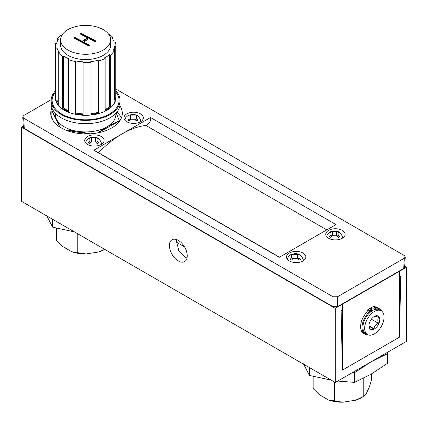 <?xml version="1.0" encoding="UTF-8"?>
<svg xmlns="http://www.w3.org/2000/svg" width="428" height="428" viewBox="0 0 428 428"><rect width="100%" height="100%" fill="white"/><g stroke="black" fill="none" stroke-linecap="round" stroke-linejoin="round"><path stroke-width="0.64" d="M178.332 240.397A12.61 7.281 -120 0 0 172.029 239.771A12.61 7.281 -120 0 0 170.098 249.877A12.61 7.281 -120 0 0 178.332 260.989A12.61 7.281 -120 0 0 184.639 261.615A12.61 7.281 -120 0 0 186.571 251.509A12.61 7.281 -120 0 0 178.332 240.397M176.085 239.429L178.856 250.926L184.987 257.148L187.015 258.057M399.426 271.309L399.426 276.911L400.752 276.146L399.468 337.178L342.4 370.129L341.116 310.573L342.437 309.808L342.437 304.206L335.268 308.353L21.4 127.143L21.4 201.272L335.268 382.482L406.6 341.298L406.6 267.168L399.426 271.309L399.115 271.127M23.289 126.051L21.4 127.143M342.437 304.206L342.127 304.03M335.268 308.353L335.268 382.482M406.6 267.168L404.711 266.077M399.468 271.282L342.4 304.233L342.4 370.129L399.468 337.178L399.468 271.282L399.158 271.106M342.4 304.233L342.09 304.051M369.027 325.869L373.799 328.624C374.42 326.339 375.95 324.563 378.395 323.29C377.587 320.754 377.683 318.721 378.678 317.191L375.832 316.41L374.366 316.426A7.667 4.424 -60 0 1 377.325 315.73A7.667 4.424 -60 0 1 378.898 323.488A7.667 4.424 -60 0 1 371.392 329.635A7.667 4.424 -60 0 1 368.936 325.815A7.667 4.424 -60 0 1 374.356 316.42L374.184 316.527M368.957 325.248L369.492 327.859L370.958 327.843L373.799 328.624M367.497 334.562L365.785 333.578A13.717 7.923 -60 0 1 365.116 318.983A13.717 7.923 -60 0 1 377.951 309.251A13.717 7.923 -60 0 1 379.508 309.813L381.22 310.803A13.717 7.923 -60 0 1 381.888 325.398A13.717 7.923 -60 0 1 369.054 335.124A13.717 7.923 -60 0 1 367.497 334.562A13.717 7.923 -60 0 1 366.828 319.967A13.717 7.923 -60 0 1 379.663 310.241A13.717 7.923 -60 0 1 381.22 310.803M370.471 320.561L371.552 318.946M371.536 319.325L378.395 323.29M374.602 309.594A1.011 0.583 120 0 0 375.222 308.706A1.011 0.583 120 0 0 375.062 307.925A1.011 0.583 120 0 0 374.559 307.973A1.011 0.583 120 0 0 373.895 308.861A1.011 0.583 120 0 0 374.051 309.669A1.011 0.583 120 0 0 374.259 309.717M381.771 311.177A14.606 8.432 120 0 0 379.663 308.877A14.606 8.432 120 0 0 377.047 308.197A4.194 2.424 -60 0 1 376.292 308A4.194 2.424 -60 0 1 375.527 306.919L373.072 308.337L373.072 310.257M379.663 308.877L378.24 308.053A14.606 8.432 120 0 0 375.704 307.374M370.161 312.156A1.011 0.583 120 0 0 370.825 311.268A1.011 0.583 120 0 0 370.669 310.46A1.011 0.583 120 0 0 370.161 310.509A1.011 0.583 120 0 0 369.503 311.397A1.011 0.583 120 0 0 369.658 312.205A1.011 0.583 120 0 0 370.161 312.156M371.648 311.129L371.648 309.16L370.22 308.337L367.764 309.749A4.194 2.424 -60 0 1 366.25 312.782A14.606 8.432 120 0 0 363.629 333.359L365.057 334.182A14.606 8.432 120 0 0 368.096 334.856M373.072 308.337L371.648 307.513L371.648 309.16L369.193 310.573L367.764 309.749M375.527 306.919L374.099 306.095L371.648 307.513M369.193 310.573A4.194 2.424 -60 0 1 367.673 313.606A14.606 8.432 120 0 0 365.057 334.182M145.83 125.42A5.045 2.916 120 0 0 147.146 124.949A5.045 2.916 120 0 0 150.506 117.507L122.178 133.862A90.795 52.419 -60 0 1 145.83 125.42L326.783 229.889M150.506 117.507L335.975 224.588L279.318 257.298L93.85 150.217L122.178 133.862A90.795 52.419 -60 0 0 98.526 152.732A5.045 2.916 120 0 1 98.413 152.85M303.024 253.034A9.684 5.591 0 0 0 292.468 251.819A9.684 5.591 0 0 0 286.493 256.987A9.684 5.591 0 0 0 289.328 260.941A9.684 5.591 0 0 0 299.884 262.15A9.684 5.591 0 0 0 305.86 256.987A9.684 5.591 0 0 0 303.024 253.034M101.238 136.532A9.684 5.591 0 0 0 90.683 135.318A9.684 5.591 0 0 0 84.701 140.486A9.684 5.591 0 0 0 87.542 144.439A9.684 5.591 0 0 0 98.092 145.648A9.684 5.591 0 0 0 104.074 140.486A9.684 5.591 0 0 0 101.238 136.532M342.288 230.366A9.684 5.591 0 0 0 331.732 229.151A9.684 5.591 0 0 0 325.751 234.319A9.684 5.591 0 0 0 328.592 238.273A9.684 5.591 0 0 0 339.142 239.482A9.684 5.591 0 0 0 345.123 234.319A9.684 5.591 0 0 0 342.288 230.366M140.496 113.864A9.684 5.591 0 0 0 129.946 112.65A9.684 5.591 0 0 0 123.965 117.818A9.684 5.591 0 0 0 126.8 121.771A9.684 5.591 0 0 0 137.356 122.98A9.684 5.591 0 0 0 143.337 117.818A9.684 5.591 0 0 0 140.496 113.864M137.04 119.171A9.684 5.591 0 0 0 136.516 119.064M121.397 117.898A36.23 20.919 0 0 0 116.871 112.131M51.916 107.968A35.792 20.667 0 0 0 50.734 112.762A35.792 20.667 0 0 0 61.204 127.881A35.792 20.667 0 0 0 100.617 132.263A35.792 20.667 0 0 0 122.296 112.762A35.792 20.667 0 0 0 119.883 105.796M51.167 99.676L23.679 115.544L22.738 116.924L23.679 118.176L332.984 296.754L337.548 296.754L404.321 258.202L405.263 256.95L404.321 255.57L115.865 89.029M337.548 296.754L337.548 306.673L403.695 268.484L404.321 258.202M337.548 306.673L332.984 306.673L332.984 296.754M23.679 118.176L24.305 128.459L332.984 306.673M24.305 128.459L23.358 127.207L22.738 116.924M51.847 117.47A36.23 20.919 0 0 0 51.628 117.898M141.475 121.113A9.684 5.591 0 0 0 140.726 120.589A7.988 4.612 0 0 1 140.454 121.798M343.261 237.615A9.684 5.591 0 0 0 342.512 237.091M102.212 143.781A9.684 5.591 0 0 0 101.463 143.257M304.003 260.283A9.684 5.591 0 0 0 303.254 259.759A7.988 4.612 0 0 1 302.981 260.962M405.263 256.95L404.642 267.233L403.695 268.484M136.361 118.444L136.377 115.886L137.789 115.918L136.371 115.095L129.021 115.121L127.587 115.94L129.112 115.886L129.096 118.454L127.683 120.108L129.106 120.937L130.551 119.252L134.927 119.268L136.457 121.103L137.886 120.279L136.361 118.444L136.371 118.979L135.269 119.615M130.203 119.599L129.112 118.968M129.112 115.886L129.112 120.926M136.377 120.98L136.377 120.616L137.623 119.904M137.367 119.562L136.371 118.979M129.096 118.454L129.096 120.931M129.021 115.121L129.021 115.87M130.545 115.062L130.545 119.257M134.932 115.068L134.932 119.273M136.371 115.095L136.371 116.898M89.04 138.148L88.323 138.608L89.853 138.549L89.837 141.122L88.419 142.775L89.843 143.605L91.292 141.919L95.669 141.936L97.193 143.771L98.627 142.947L97.097 141.112L97.113 138.554L98.531 138.586L97.108 137.763L89.757 137.789L89.04 138.148M97.097 141.112L97.097 143.626M97.097 141.652L96.006 142.283M90.945 142.267L89.853 141.636M89.853 138.549L89.848 143.594M89.837 141.122L89.837 143.599M89.757 137.789L89.757 138.533M91.282 137.73L91.282 141.925M95.669 137.736L95.669 141.941M97.108 137.763L97.108 139.565M101.195 144.461A7.988 4.612 0 0 0 101.463 143.268C99.446 137.436 95.193 135.783 88.698 138.298L86.536 140.186L85.514 142.727M338.157 231.596L330.807 231.623L329.373 232.441L330.903 232.383L330.887 234.956L329.469 236.609L330.892 237.438L332.342 235.753L336.718 235.769L338.243 237.599L339.677 236.78L338.147 234.945L338.163 232.388L339.581 232.42L338.157 231.596L338.157 233.399M338.147 234.945L338.147 237.46M330.887 234.956L330.903 232.383M338.147 235.486L337.055 236.117M331.994 236.101L330.903 235.47M330.807 231.623L330.807 232.367M332.331 231.564L332.331 235.758M336.718 231.569L336.718 235.775M342.245 238.294A7.988 4.612 0 0 0 342.512 237.101C340.495 231.27 336.242 229.617 329.747 232.131L327.586 234.02L326.564 236.561M298.894 254.264L291.543 254.291L290.114 255.109L291.639 255.051L291.623 257.624L290.211 259.277L291.629 260.106L293.078 258.421L297.455 258.437L298.979 260.267L300.413 259.448L298.888 257.613L298.905 255.056L300.317 255.088L298.894 254.264L298.894 256.067M298.888 257.613L298.888 260.128M291.623 257.624L291.639 255.051M298.888 258.154L297.797 258.785M292.731 258.769L291.639 258.137M291.543 254.291L291.543 255.035M293.073 254.232L293.073 258.426M297.46 254.237L297.46 258.442M109.472 106.738L109.472 54.677A29.056 16.772 180 0 1 104.373 57.919L105.154 58.454L105.154 110.51A30.265 17.473 0 0 0 108.006 108.921A30.265 17.473 0 0 0 110.467 107.134L109.472 106.738A29.056 16.772 180 0 1 105.154 109.579M105.154 58.454A30.265 17.473 180 0 1 98.51 60.92L97.996 60.289A29.056 16.772 180 0 1 90.773 61.627L90.987 62.311A30.265 17.473 180 0 1 83.096 62.531L83.198 61.835A29.056 16.772 180 0 1 75.783 60.904L75.376 61.562A30.265 17.473 180 0 1 68.352 59.476L69.042 58.904A29.056 16.772 180 0 1 63.424 55.956L62.504 56.41A30.265 17.473 180 0 1 58.229 52.574L59.321 52.275A29.056 16.772 180 0 1 57.01 48.102L55.817 48.23A30.265 17.473 180 0 1 55.335 45.117A30.265 17.473 180 0 1 55.442 43.672L56.646 43.731A29.056 16.772 180 0 1 58.256 39.451L57.117 39.215A30.265 17.473 180 0 1 60.733 35.16L61.712 35.551M90.987 62.311L90.987 114.367A30.265 17.473 0 0 0 98.51 112.976L98.51 60.92M83.096 113.885A29.056 16.772 180 0 1 75.783 112.965L75.376 113.623A30.265 17.473 0 0 0 83.096 114.586L83.096 62.531M75.376 113.623L75.376 61.562M68.352 110.675A29.056 16.772 180 0 1 63.424 108.017L62.504 108.466A30.265 17.473 0 0 0 68.352 111.531L68.352 59.476M62.504 108.466L62.504 56.41M58.229 102.8A29.056 16.772 180 0 1 57.01 100.163L55.817 100.286A30.265 17.473 0 0 0 58.229 104.63L58.229 52.574M55.817 100.286L55.817 48.23M57.117 41.816L57.117 39.215M104.122 49.557A25.017 14.445 180 0 1 76.585 53.318A25.017 14.445 180 0 1 60.583 39.847A25.017 14.445 180 0 1 67.078 30.137A25.017 14.445 180 0 1 94.615 26.375A25.017 14.445 180 0 1 110.617 39.847A25.017 14.445 180 0 1 104.122 49.557M110.617 39.847L110.617 45.117A25.017 14.445 180 0 1 104.122 54.832A25.017 14.445 180 0 1 76.585 58.593A25.017 14.445 180 0 1 60.583 45.117L60.583 39.847M115.865 90.955A34.459 19.897 180 0 1 120.059 100.473A34.459 19.897 180 0 1 111.109 113.848A34.459 19.897 180 0 1 73.183 119.027A34.459 19.897 180 0 1 51.141 100.473A34.459 19.897 180 0 1 55.335 90.955M120.059 100.473L120.059 103.763A34.459 19.897 180 0 1 111.109 117.144A34.459 19.897 180 0 1 73.183 122.322A34.459 19.897 180 0 1 51.141 103.763L51.141 100.473M89.013 38.6L83.621 42.03L89.752 45.24L88.708 45.903L73.771 38.071L74.814 37.407L82.09 41.227L87.483 37.798L80.207 33.983L81.25 33.32L96.182 41.152L95.139 41.816L89.013 38.6M89.179 45.603L83.621 42.688L83.621 42.03M80.774 34.283L81.25 33.978L81.25 33.32M81.25 33.978L95.615 41.511M74.338 38.37L74.814 38.071L82.09 41.885L87.483 38.456L87.483 37.798M74.814 38.071L74.814 37.407M82.09 41.885L82.09 41.227M110.467 107.134L110.467 55.078L109.472 54.677M98.51 112.976L97.996 112.345A29.056 16.772 180 0 1 90.987 113.661M97.996 112.345L97.996 60.289M75.783 112.965L75.783 60.904M63.424 108.017L63.424 55.956M57.01 100.163L57.01 48.102M108.439 33.951L108.696 33.828A30.265 17.473 180 0 1 112.971 37.664L111.879 37.964A29.056 16.772 180 0 1 114.19 42.131L115.383 42.008A30.265 17.473 180 0 1 115.865 45.117A30.265 17.473 180 0 1 115.758 46.566L114.554 46.508A29.056 16.772 180 0 1 112.944 50.788L114.083 51.023A30.265 17.473 180 0 1 110.467 55.078M112.971 39.494L112.971 37.664M114.083 51.023L114.083 103.078A30.265 17.473 0 0 0 115.758 98.622L114.554 98.563L114.554 46.508M115.758 98.622L115.758 46.566M114.554 98.563A29.056 16.772 180 0 1 114.083 100.478M59.824 127.036L56.368 118.979A30.265 17.473 0 0 0 77.768 131.332L65.489 129.994M55.399 113.345A30.265 17.473 0 0 0 56.368 118.979L51.847 110.258L52.681 109.648M116.181 112.939L119.353 120.701L107 126.811A30.265 17.473 0 0 0 115.801 113.345M90.18 133.825L77.768 131.332A30.265 17.473 0 0 0 107 126.811L97.466 132.942M119.353 120.701L119.353 121.488L119.353 121.033L98.114 132.819M51.847 110.258L51.847 117.802L53.35 121.044L51.847 117.802L51.847 110.59L59.642 126.923M89.04 133.884L66.474 130.396M309.455 367.577L309.455 375.431L303.425 363.8M352.838 372.339L354.459 372.767L370.932 361.89L387.41 353.747L386.971 352.629M387.41 353.747L387.41 363.367L370.932 374.249L354.459 382.391L337.713 381.07M354.459 372.767L354.459 382.391M331.256 380.166L309.455 375.431M371.632 373.842L371.632 379.443L369.434 386.821L365.999 394.215L363.8 396.323L355.593 400.228L342.775 402.208L328.56 400.009L319.176 394.595L313.168 388.49L313.168 376.399M342.775 402.208A27.034 15.611 180 0 1 328.56 400.009M363.8 378.09L363.8 396.323L361.516 397.639A27.034 15.611 180 0 1 355.593 400.228M334.568 382.081L334.568 400.843M52.655 219.318L52.655 227.166L46.625 215.541M74.456 231.901L52.655 227.166M104.716 249.374L104.716 249.374A27.034 15.611 180 0 1 98.793 251.964L85.974 253.948L71.76 251.75L62.376 246.33L56.368 240.226L56.368 228.135M85.974 253.948A27.034 15.611 180 0 1 71.76 251.75M104.662 249.347L98.793 251.964M77.768 233.816L77.768 252.579M377.047 308.197L375.747 307.443M367.673 313.606L366.25 312.782M184.516 246.849L175.849 241.841M279.479 257.201L98.526 152.732M55.335 45.117L55.335 97.835A30.265 17.473 0 0 0 74.691 114.132A30.265 17.473 0 0 0 108.006 109.584A30.265 17.473 0 0 0 115.865 97.835L115.865 45.117M115.865 92.186A33.491 19.335 180 0 1 110.392 113.468A33.491 19.335 180 0 1 66.966 116.539A33.491 19.335 180 0 1 55.335 92.186M140.726 120.6C138.709 114.768 134.456 113.115 127.961 115.63L125.8 117.518L124.778 120.059M303.254 259.769C301.237 253.938 296.979 252.279 290.489 254.799L288.328 256.688L287.306 259.229"/></g></svg>
